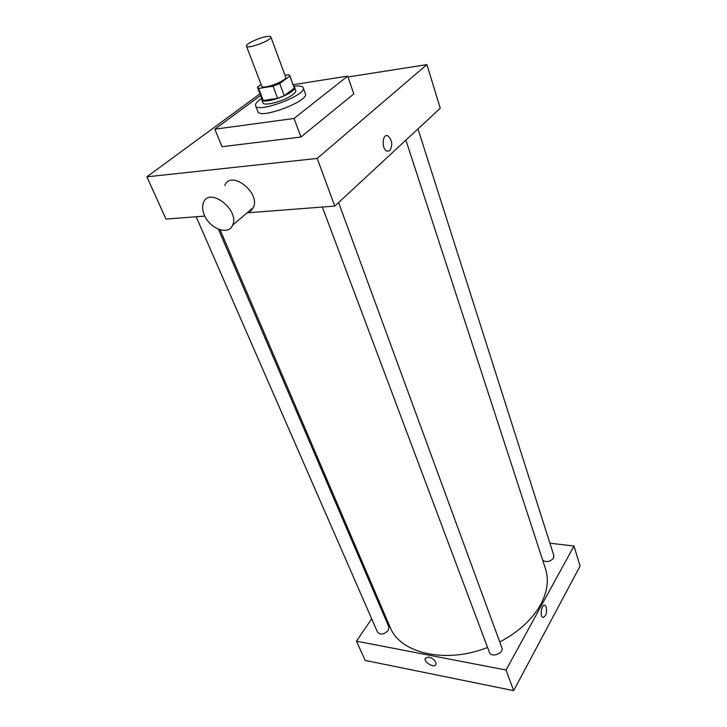 <?xml version="1.0" encoding="UTF-8"?>
<svg xmlns="http://www.w3.org/2000/svg" width="727" height="727" viewBox="0 0 727 727"><rect width="100%" height="100%" fill="white"/><g stroke="black" fill="none" stroke-linecap="round" stroke-linejoin="round"><path stroke-width="1.09" d="M265.791 36.704C268.799 36.159 270.489 36.25 270.862 36.986C272.689 39.958 247.035 49.6 246.462 46.155C245.281 44.265 257.949 38.086 265.791 36.704M270.862 36.986L285.684 77.089C287.674 80.506 262.474 89.984 261.711 86.095L246.462 46.155M261.102 84.496L257.567 87.067L258.603 88.476L273.061 86.186L279.713 83.541L289.864 76.035L288.655 74.699L285.02 75.299M279.713 83.541L284.257 95.719L294.308 88.121L289.864 76.035M289.809 75.563L294.308 88.121M284.257 95.719L277.641 98.354L273.061 86.186M257.612 87.667L262.22 99.672L263.229 100.517L277.641 98.354M261.893 98.808L261.838 99.817C262.456 103.716 283.993 97.781 291.8 91.511C293.999 89.821 294.944 88.485 294.626 87.494L293.926 86.758M294.626 87.494L295.725 90.493C296.053 91.484 295.107 92.829 292.917 94.528C285.129 100.826 263.61 106.724 262.983 102.798L261.838 99.817M263.229 100.517L258.603 88.476M293.744 86.268C299.251 85.559 302.405 86.05 303.195 87.758C307.348 94.892 257.149 113.766 255.568 105.66C255.041 103.852 257.085 101.407 261.702 98.309M303.195 87.758L305.376 93.738C309.566 101.008 259.503 119.819 257.867 111.594L255.568 105.66M293.163 84.686L347.715 76.117L294.044 118.465L214.838 129.188L260.611 95.473M347.715 76.117L353.804 93.91L300.96 137.021L222.044 146.718L214.838 129.188M259.975 93.81L146.899 176.825L317.19 158.431L426.922 64.612L348.006 76.971M389.817 150.643L386.946 151.198C381.302 149.199 382.275 133.096 387.873 135.849C392.235 140.075 392.889 145 389.817 150.643C392.88 145.009 392.235 140.075 387.873 135.849C382.275 133.096 381.302 149.199 386.946 151.198L389.817 150.643M247.135 212.829L334.783 206.086L440.253 108.268L426.922 64.612M334.783 206.086L317.19 158.431M146.899 176.825L165.965 219.081L204.814 216.092M248.061 212.048L249.252 211.939M224.807 185.394C230.959 169.5 260.82 192.71 253.314 207.586L250.942 210.821L247.389 212.62M300.96 137.021L294.044 118.465M204.351 215.065C209.812 228.923 228.76 235.821 232.631 225.152C239.983 210.221 209.485 186.475 203.524 202.46C202.061 206.05 202.342 210.257 204.351 215.065M405.911 140.12L545.495 568.85C549.03 579.91 547.404 591.842 540.606 604.664C532.237 619.531 518.615 631.972 499.749 641.977M487.563 647.439C445.578 664.26 399.877 653.237 390.145 627.247L220.099 229.832M338.582 202.551L501.875 647.775C504.256 653.309 491.207 658.117 489.407 652.364L322.325 207.041M417.989 128.915L553.883 555.655L553.538 558.127C550.185 561.807 546.577 562.534 542.715 560.299M218.427 229.241L388.863 626.938L388.291 630.427C384.12 634.535 380.521 635.098 377.495 632.108L196.172 216.755M371.697 618.831L356.466 641.169L506.047 670.021L573.985 546.041L549.912 543.196M380.821 605.446L380.103 606.5M356.466 641.169L365.145 660.407L513.662 690.65L506.047 670.021M513.662 690.65L580.101 566.06L573.985 546.041M546.286 607.054C547.058 613.279 545.886 616.723 542.778 617.405C539.479 615.987 541.924 603.328 545.096 605.337L546.286 607.054C547.049 613.279 545.877 616.723 542.769 617.405C539.479 615.987 541.924 603.328 545.086 605.337L546.286 607.054M428.803 657.017C433.519 658.607 435.918 661.043 436.009 664.324C435.01 668.686 423.668 662.397 425.186 658.344L428.803 657.017L425.186 658.344C423.668 662.397 435.01 668.686 436.009 664.324M232.631 225.152L253.314 207.586"/></g></svg>
